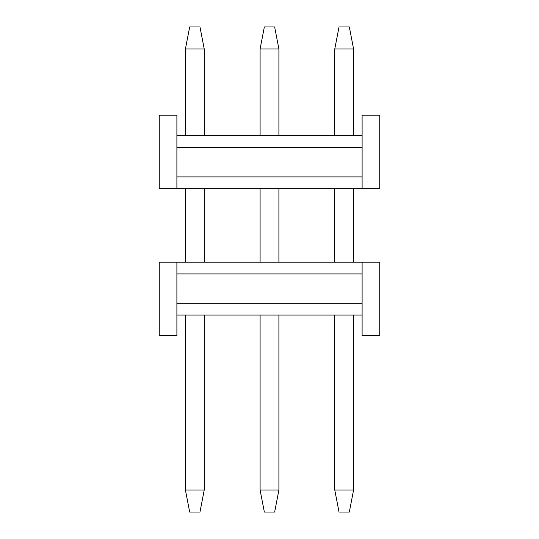 <?xml version="1.0" encoding="UTF-8"?>
<svg xmlns="http://www.w3.org/2000/svg" width="539" height="539" viewBox="0 0 539 539"><rect width="100%" height="100%" fill="white"/><g stroke="black" fill="none" stroke-linecap="round" stroke-linejoin="round"><path stroke-width="0.81" d="M362.107 176.893L362.107 188.65L379.752 188.65L379.752 115.151L362.107 115.151L362.107 147.491L362.107 115.151L379.752 115.151L379.752 188.65L159.248 188.65L362.107 188.65L362.107 176.893L176.893 176.893L176.893 188.65L176.893 115.151L159.248 115.151L159.248 188.65L159.248 115.151L176.893 115.151L176.893 147.491L362.107 147.491L362.107 176.893L362.107 147.491L176.893 147.491L176.893 176.893L362.107 176.893M176.893 135.727L362.107 135.727L176.893 135.727M199.969 512.05L189.681 512.05L185.416 489.998L185.416 315.072L185.416 489.998L189.681 512.05L199.969 512.05L204.234 489.998L199.969 512.05M185.416 262.149L185.416 188.65L185.416 262.149M185.416 135.727L185.416 49.002L189.681 26.95L199.969 26.95L189.681 26.95L185.416 49.002L185.416 135.727M204.234 489.998L185.416 489.998L204.234 489.998L204.234 315.072L204.234 489.998M204.234 262.149L204.234 188.65L204.234 262.149M204.234 135.727L204.234 49.002L185.416 49.002L204.234 49.002L199.969 26.95L204.234 49.002L204.234 135.727M274.647 512.05L264.353 512.05L260.094 489.998L260.094 315.072L260.094 489.998L264.353 512.05L274.647 512.05L278.906 489.998L274.647 512.05M260.094 262.149L260.094 188.65L260.094 262.149M260.094 135.727L260.094 49.002L264.353 26.95L274.647 26.95L264.353 26.95L260.094 49.002L260.094 135.727M278.906 489.998L260.094 489.998L278.906 489.998L278.906 315.072L278.906 489.998M278.906 262.149L278.906 188.65L278.906 262.149M278.906 135.727L278.906 49.002L260.094 49.002L278.906 49.002L274.647 26.95L278.906 49.002L278.906 135.727M349.319 512.05L339.031 512.05L334.766 489.998L334.766 315.072L334.766 489.998L339.031 512.05L349.319 512.05L353.584 489.998L349.319 512.05M334.766 262.149L334.766 188.65L334.766 262.149M334.766 135.727L334.766 49.002L339.031 26.95L349.319 26.95L339.031 26.95L334.766 49.002L334.766 135.727M353.584 489.998L334.766 489.998L353.584 489.998L353.584 315.072L353.584 489.998M353.584 262.149L353.584 188.65L353.584 262.149M353.584 135.727L353.584 49.002L334.766 49.002L353.584 49.002L349.319 26.95L353.584 49.002L353.584 135.727M176.893 273.913L176.893 262.149L159.248 262.149L159.248 335.649L176.893 335.649L176.893 303.309L176.893 335.649L159.248 335.649L159.248 262.149L379.752 262.149L176.893 262.149L176.893 273.913L362.107 273.913L362.107 262.149L362.107 335.649L379.752 335.649L379.752 262.149L379.752 335.649L362.107 335.649L362.107 303.309L176.893 303.309L176.893 273.913L176.893 303.309L362.107 303.309L362.107 273.913L176.893 273.913M362.107 315.072L176.893 315.072L362.107 315.072"/></g></svg>
